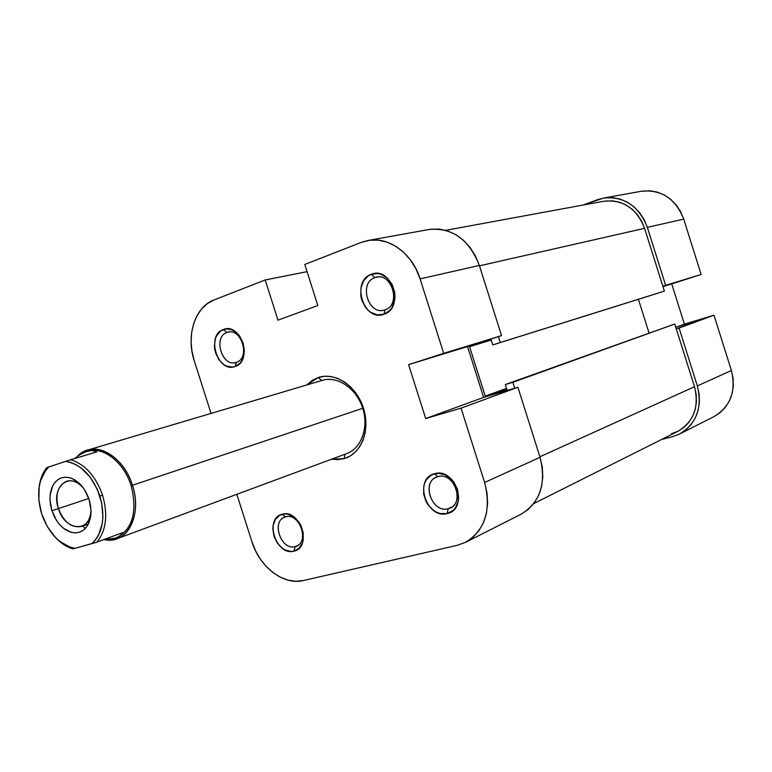 <?xml version="1.0" encoding="UTF-8"?>
<svg xmlns="http://www.w3.org/2000/svg" width="772" height="772" viewBox="0 0 772 772"><rect width="100%" height="100%" fill="white"/><g stroke="black" fill="none" stroke-linecap="round" stroke-linejoin="round"><path stroke-width="1.16" d="M295.107 546.595C310.132 543.691 300.115 512.222 285.63 516.854L282.205 514.248C300.154 508.449 312.602 547.58 293.949 551.131L295.107 546.595L297.818 545.418L295.107 546.595C281.365 550.774 271.011 521.882 284.569 517.211L285.63 516.854C299.189 512.405 309.91 541.201 296.506 546.122L295.107 546.595L293.949 551.131L298.947 548.39L302.315 543.227L303.203 539.975L303.222 532.738L300.916 525.491L298.986 522.219L293.968 517.008L288.072 514.21L285.071 513.862L279.56 515.329L275.372 519.421L273.124 525.5L272.844 529.003L274.012 536.279L277.312 543.025L282.243 548.207L285.1 549.963L291.073 551.459L293.949 551.131C276.087 556.419 263.908 518.205 282.205 514.248L285.63 516.854C270.837 520.029 280.68 550.899 295.107 546.595M448.136 508.729C465.622 505.274 454.843 471.296 437.956 476.633L434.588 473.728C455.528 467.05 468.932 509.317 447.22 513.544L448.136 508.729L451.977 506.943L448.136 508.729C432.31 513.486 420.962 482.857 436.431 477.154L437.956 476.633C453.531 471.567 465.352 501.974 450.144 508.015L448.136 508.729L447.22 513.544L453.087 510.466L455.383 507.908L458.24 501.24L458.684 497.39L457.526 489.39L453.82 482.037L451.176 478.968L444.826 474.655L437.917 473.255L431.5 474.954L426.549 479.48L424.861 482.596L423.789 486.128L423.625 493.887L426.076 501.588L428.18 505.062L433.748 510.601L437.01 512.444L440.426 513.583L447.22 513.544C426.405 519.624 413.319 478.408 434.588 473.728L437.956 476.633C420.769 480.377 431.336 513.679 448.136 508.729M385.035 309.823C402.029 304.728 391.221 270.644 374.825 277.64L371.313 274.292C391.636 265.568 405.078 307.96 383.983 314.223L385.035 309.823L384.012 310.132C367.868 314.986 358.739 282.745 374.825 277.64L376.35 277.187C392.504 272.777 401.093 305.123 385.035 309.823L383.983 314.223L389.667 310.537L391.877 307.7L394.598 300.569L394.994 296.564L394.724 292.453L392.234 284.598L387.515 278.238L381.291 274.349L377.923 273.529L371.313 274.292L368.321 275.836L363.544 280.94L360.92 288.033L360.833 296.043L361.759 300.018L365.368 307.169L367.916 310.074L370.84 312.38L377.373 314.86L383.983 314.223C363.776 322.329 350.652 280.998 371.313 274.292L374.825 277.64L377.923 276.965L374.825 277.64C358.121 283.006 368.726 316.404 385.035 309.823M236.425 362.309C251.025 357.996 240.98 326.45 226.929 332.5L223.369 329.509C240.787 321.953 253.274 361.18 235.151 366.497L236.425 362.309L235.711 362.531C221.796 366.951 212.985 336.872 226.929 332.5L227.991 332.182C241.935 328.061 250.379 358.276 236.425 362.309L235.151 366.497L239.995 363.226L241.848 360.669L244.058 354.174L244.319 350.498L243.112 342.99L239.783 336.245L237.477 333.504L232.015 329.789L226.167 328.872L220.811 330.86L216.778 335.444L215.446 338.503L214.404 345.547L214.732 349.272L215.61 352.949L218.881 359.607L223.735 364.519L226.534 366.073L232.353 367.086L235.151 366.497C217.82 373.523 205.603 335.202 223.369 329.509L226.929 332.5L229.081 331.999L226.929 332.5C212.561 337.065 222.423 368.022 236.425 362.309M345.113 454.119C360.717 449.854 369.219 428.306 362.743 408.301C356.49 388.229 337.026 375.269 321.721 380.528L322.368 380.326C337.403 375.665 356.153 388.2 362.522 407.626C369.093 426.984 361.614 448.271 346.792 453.569L345.113 454.119M344.013 458.645L345.094 454.197L344.013 458.645L350.034 456.078L355.352 452.025L359.771 446.631L363.101 440.098L365.195 432.677L365.967 424.668L365.378 416.369L363.458 408.137L360.273 400.292L355.96 393.151L350.681 386.994L344.659 382.072L338.146 378.56L331.391 376.611L324.665 376.263L318.228 377.527C335.067 371.699 356.558 385.971 363.458 408.137C370.618 430.226 361.209 453.984 344.013 458.645L331.593 459.205L337.547 459.649L344.013 458.645M321.712 380.519L318.228 377.527L312.322 380.335L306.831 384.938L318.228 377.527L321.712 380.519M368.022 240.488L429.155 229.477C452.324 227.412 469.058 239.407 479.344 265.452L420.093 278.885L443.697 353.335L501.549 335.617L479.344 265.452L420.093 278.885C412.393 253.399 388.625 236.271 367.897 240.507L361.2 242.408L304.776 264.468L317.813 305.529L277.978 320.168L265.192 279.947L213.969 299.98C194.882 306.947 185.859 335.743 194.235 360.698L211.045 413.416L194.235 360.698L191.967 351.26L191.099 341.687L191.678 332.327L193.685 323.526L197.053 315.603L201.675 308.868L207.379 303.589L213.969 299.98L265.192 279.947L277.978 320.168L317.813 305.529L304.776 264.468L361.2 242.408L369.595 240.246L378.367 240.16L387.187 242.186L395.689 246.249L403.524 252.212L410.395 259.855L415.992 268.868L420.093 278.885L443.697 353.335L408.591 364.654L425.69 418.54L461.067 408.147L484.613 482.461L540.062 457.304L517.896 387.264L461.067 408.147L484.613 482.461L487.016 492.97L487.615 503.489L486.379 513.592L483.378 522.866L478.746 530.943L472.676 537.534L465.429 542.369L457.294 545.302L303.319 580.554L457.294 545.302L465.458 542.359L521.11 514.2C540.188 502.466 546.508 483.494 540.062 457.304L517.896 387.264L483.629 397.397L467.523 346.57L501.549 335.617L479.344 265.452L475.455 256.014L470.119 247.532L463.547 240.362L456.011 234.765L447.818 230.963L439.307 229.101L430.805 229.216M521.071 514.22L528.116 509.549L534.021 503.248L538.557 495.537L541.529 486.736L542.793 477.164L542.301 467.224L540.062 457.304L484.613 482.461C491.503 510.234 485.125 530.2 465.458 542.359M303.319 580.554L295.83 581.287L288.091 580.168L280.41 577.244L273.066 572.65L266.321 566.561L260.434 559.227L255.6 550.909L252 541.915L236.83 494.321L252 541.915C259.575 567.034 283.642 585.533 303.319 580.554M265.192 279.947L307.053 271.667L265.192 279.947M517.896 387.264L461.067 408.147L425.69 418.54L483.629 397.397L517.896 387.264M483.629 397.397L425.69 418.54L408.591 364.654L467.523 346.57L483.629 397.397M467.523 346.57L408.591 364.654L443.697 353.335L501.549 335.617L467.523 346.57M533.78 503.566L677.932 431.297C693.825 421.715 699.345 406.854 694.51 386.724L674.747 324.018L505.322 384.562L506.953 389.696L485.241 396.132L469.588 346.705L491.146 339.776L492.777 344.91L500.275 342.517L498.413 336.621L500.275 342.517L664.374 291.121L644.581 228.329L479.47 265.829L644.581 228.329C636.62 208.372 623.062 199.34 603.897 201.222L445.724 230.317M671.543 433.69L678.048 431.239L683.886 427.427L688.827 422.39L692.648 416.301L695.215 409.411L696.402 401.99L696.17 394.318L694.51 386.724L539.889 456.773L694.51 386.724L674.747 324.018L505.322 384.562L506.953 389.696L485.241 396.132L469.588 346.705L491.146 339.776L492.777 344.91L664.374 291.121L644.581 228.329L641.58 221.12L637.363 214.674L632.114 209.231L626.034 205.005L619.385 202.167L612.418 200.807L603.781 201.241M512.869 382.314L514.731 388.2L512.869 382.314L505.322 384.562L674.747 324.018L512.869 382.314M649.011 332.886L638.415 299.285L649.011 332.886M657.696 293.244L492.777 344.91L657.696 293.244M491.233 340.047L469.588 346.705L491.233 340.047M506.538 388.374L485.241 396.132L506.538 388.374M603.646 198.037L641.416 191.234C661.421 189.314 675.529 198.607 683.722 219.113L647.351 227.364C638.782 205.863 624.181 196.098 603.54 198.066L583.053 205.053L597.711 199.649L605.016 197.825L612.572 197.632L620.099 199.089L627.289 202.158L633.86 206.713L639.544 212.599L644.099 219.576L647.351 227.364L683.722 219.113L701.15 274.465L665.628 285.35L647.351 227.364L665.628 285.35L662.839 286.238L701.15 274.465L683.722 219.113L680.605 211.682L676.224 205.034L670.752 199.427L664.412 195.094L657.454 192.18L650.178 190.809L641.3 191.263M661.739 439.422L672.48 436.682L661.739 439.422M676.282 328.891L679.09 328.042L697.338 385.942L699.133 394.164L699.384 402.453L698.091 410.482L695.311 417.932L691.172 424.494L685.835 429.936L679.524 434.047L672.48 436.682L679.543 434.038C696.624 423.664 702.559 407.635 697.338 385.942L679.09 328.042L713.984 315.217L684.407 324.143L671.727 283.903L701.15 274.465L662.955 286.595L671.727 283.903L684.407 324.143L675.78 327.289L713.984 315.217L731.393 370.492L713.984 315.217L676.282 328.891M713.965 416.619L720.073 412.653L725.265 407.413L729.299 401.102L732.02 393.961L733.303 386.28L733.091 378.348L731.393 370.492L697.338 385.942L731.393 370.492C736.353 391.201 730.544 406.583 713.965 416.619L679.543 434.038M70.609 459.755L65.572 461.386C80.944 464.107 92.389 475.668 99.906 496.087L102.579 495.228C95.728 476.083 85.074 464.262 70.609 459.755L65.572 461.386L70.715 462.447L75.888 464.619L80.925 467.842L90.112 477.096L97.311 489.284L101.73 503.112L102.917 517.124L102.242 523.725L98.478 535.266L95.496 539.908L91.887 543.642L74.952 548.352L69.856 547.087L59.898 541.462L55.275 537.244L47.314 526.581L41.659 513.795L38.851 500.15L39.179 486.949L40.52 480.927L45.432 470.766L48.887 466.896L65.572 461.386L46.764 467.639C42.199 473.361 39.555 480.724 38.832 489.728C39.555 480.724 42.199 473.361 46.764 467.639L48.887 466.896C38.889 477.366 36.245 492.208 40.945 511.421L43.02 517.636C50.479 535.228 61.133 545.466 74.952 548.352L96.944 542.108L122.671 532.651L119.544 536.26L114.333 538.624L103.458 539.715L116.012 538.084L119.544 536.26L122.671 532.651L96.944 542.108C106.218 530.403 108.099 514.77 102.579 495.228C108.099 514.77 106.218 530.403 96.944 542.108L91.887 543.642C102.937 532.892 105.619 517.037 99.906 496.087L102.579 495.228C95.728 476.083 85.074 464.262 70.609 459.755L96.847 451.871L70.609 459.755M132.446 485.27C140.205 508.478 132.765 533.442 117.074 538.692L104.924 539.734C126.994 544.559 142.608 514.895 132.446 485.27L131.143 485.685C137.609 511.884 132.62 529.331 116.167 538.026C132.62 529.331 137.609 511.884 131.143 485.685C124.022 462.245 103.072 446.062 87.313 451.176C103.072 446.062 124.022 462.245 131.143 485.685L132.446 485.27C123.481 454.93 92.872 439.287 77.654 456.117L87.535 450.134C103.631 444.74 125.151 461.251 132.446 485.27L362.743 408.301L132.446 485.27M85.238 528.531L82.845 525.983L85.238 528.531M80.027 454.544L86.454 451.446L92.138 450.53L96.847 451.871L92.138 450.53L87.101 451.244L80.027 454.544L74.382 458.626L80.027 454.544M83.801 488.599C70.281 470.553 50.537 486.688 58.431 508.594L51.898 510.688L50.431 504.541L49.948 498.413L50.479 492.604L51.994 487.402L54.426 483.06L57.668 479.808L61.557 477.8L65.9 477.164L70.484 477.926L75.077 480.059L79.448 483.475L83.366 487.991L86.638 493.385L89.069 499.378L84.254 489.265L80.983 485.048L73.369 479.103L69.326 477.598L65.34 477.164L61.557 477.8L58.122 479.48L55.169 482.133L52.805 485.656L50.161 494.727L49.977 499.928L51.898 510.688L56.597 520.598L59.782 524.767L63.372 528.202L71.236 532.342L75.212 532.892L79.014 532.371L82.498 530.798L85.528 528.231L87.969 524.757L90.768 515.648L90.999 510.36L89.069 499.378L90.556 505.66L91.019 511.904L90.43 517.79L88.819 523.02L86.29 527.324L82.961 530.489L79.014 532.371L74.652 532.873L70.088 531.995L65.552 529.775L61.277 526.34L57.456 521.853L54.281 516.555L51.898 510.688L58.431 508.594C54.966 494.678 57.668 485.559 66.546 481.236C72.539 479.673 78.29 482.124 83.801 488.599M88.78 498.48L58.431 508.594L88.78 498.48M72.751 548.844L74.952 548.352L72.751 548.844C66.093 546.817 59.965 542.619 54.349 536.25C59.965 542.619 66.093 546.817 72.751 548.844M90.999 510.176C90.478 518.649 87.352 524.063 81.62 526.417C71.622 528.26 63.893 522.316 58.431 508.594C64.829 531.416 91.009 533.143 90.999 510.176M117.074 538.692L346.792 453.569M88.336 524.053L81.62 526.417M87.535 450.134L322.368 380.326"/></g></svg>
